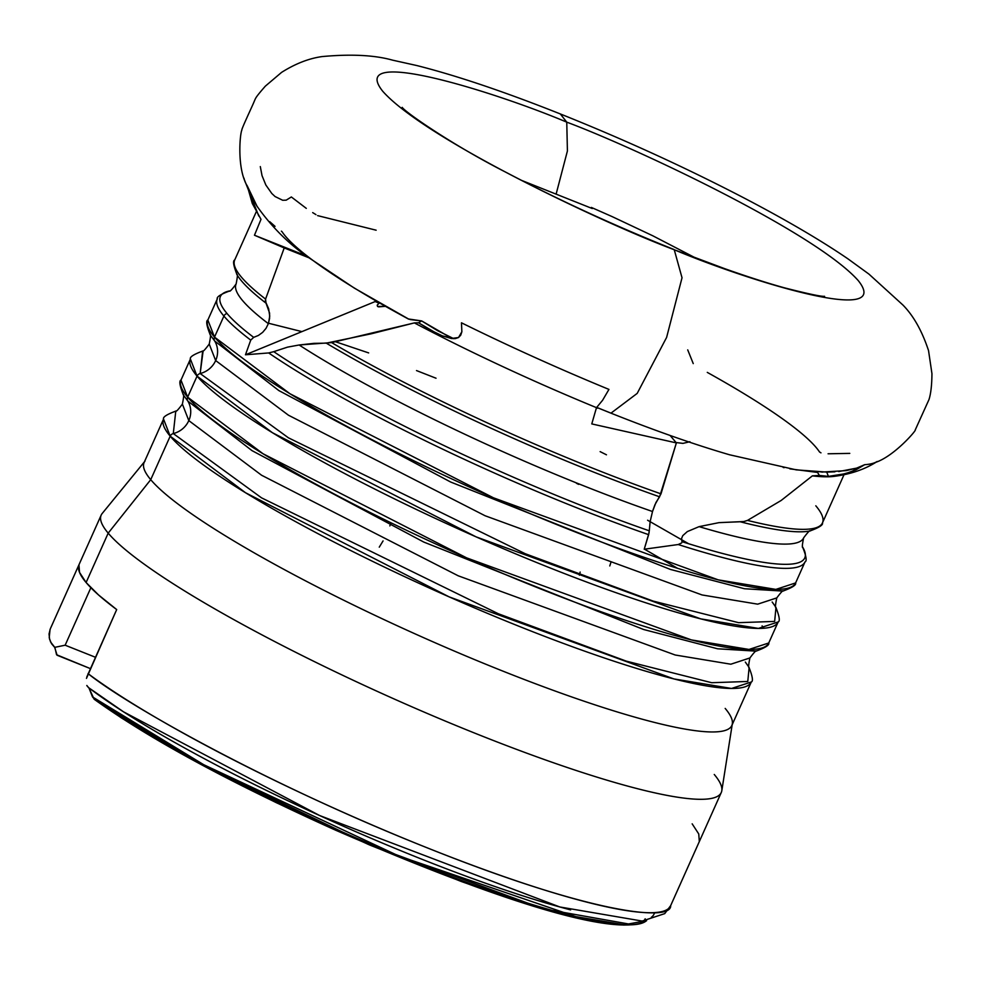 <?xml version="1.0" encoding="UTF-8"?>
<svg xmlns="http://www.w3.org/2000/svg" width="981" height="981" viewBox="0 0 981 981"><rect width="100%" height="100%" fill="white"/><g stroke="black" fill="none" stroke-linecap="round" stroke-linejoin="round"><path stroke-width="1.47" d="M402.21 107.358C404.736 111.797 452.192 144.918 506.478 172.558C559.538 200.406 615.332 226.035 673.849 249.444L674.254 249.75C745.965 280.014 894.807 326.563 858.277 280.627C815.248 232.117 634.143 147.285 566.76 122.147L567.41 150.976L556.117 194.14L567.41 150.976L566.76 122.147C634.143 147.285 815.248 232.117 858.277 280.627C894.807 326.563 745.965 280.014 674.254 249.75L682.028 277.782L666.614 337.415L637.196 393.393L610.967 413.16L637.196 393.393L666.614 337.415L682.028 277.782L674.254 249.75C606.859 224.624 425.754 139.793 382.737 91.27C346.195 45.347 495.049 91.895 566.76 122.147L560.323 113.943L566.76 122.147C495.049 91.895 346.195 45.347 382.737 91.27C425.754 139.793 606.859 224.624 674.254 249.75L724.248 268.5C747.277 276.667 767.436 283.141 784.714 287.899C808.295 293.908 821.588 296.716 824.592 296.311M707.276 372.388A297.439 42.22 -155.9 0 1 819.552 452.008L820.962 452.842M677.626 568.342L644.272 549.041L677.626 568.342M772.17 602.015L775.738 607.043C779.417 616.252 780.226 621.231 778.154 621.954A321.94 45.69 -155.9 0 1 507.643 550.5A321.94 45.69 -155.9 0 1 197.058 376.128L272.411 432.707L476.067 536.852L700.777 618.876L758.399 628.416L778.154 621.954L768.748 642.984L748.993 649.447L691.372 639.906L466.662 557.882L263.006 453.737L187.641 397.158L197.058 376.128A321.94 45.69 -155.9 0 1 190.4 359.046L197.058 376.128L187.641 397.158L180.995 380.076A321.94 45.69 24.1 0 0 187.641 397.158A321.94 45.69 24.1 0 0 498.238 571.531A321.94 45.69 24.1 0 0 768.748 642.984C769.582 645.02 765.339 647.742 756.02 651.139L717.638 648.797L643.597 629.495L423.78 542.064L251.97 450.61L187.837 401.07A4.427 4.206 -40.1 0 1 187.641 397.158A4.427 4.206 139.9 0 0 187.837 401.07L183.398 394.987L187.837 401.07A22.146 21.042 -40.1 0 1 188.806 420.604L182.38 404.111L188.806 420.604A22.146 21.042 139.9 0 0 187.837 401.07L251.97 450.61L423.78 542.064L643.597 629.495L717.638 648.797L756.609 651.004C756.363 649.974 754.131 652.304 749.901 657.969L730.833 664.211L675.198 655.001L458.213 575.798L261.571 475.233L188.806 420.604L261.571 475.233L458.213 575.798L675.198 655.001L730.833 664.211L749.913 657.944C748.491 664.91 748.245 668.122 749.177 667.62M301.927 331.615L267.482 322.982L301.927 331.615M207.616 325.545L210.265 334.938L214.704 341.02A22.146 21.042 -40.1 0 1 215.661 360.554L209.235 344.061L215.661 360.554A22.146 21.042 139.9 0 0 214.704 341.02L278.825 390.561L450.635 482.014L670.452 569.446L744.505 588.747L783.463 590.954C783.23 589.924 780.986 592.254 776.768 597.932L757.7 604.161L702.053 594.952L485.08 515.748L288.426 415.196L215.661 360.554L288.426 415.196L485.08 515.748L702.053 594.952L757.7 604.161L776.78 597.895C775.346 604.86 775.113 608.073 776.032 607.57M803.525 538.103A310.867 44.12 -155.9 0 1 699.097 526.638L719.012 522.64L740.152 521.757A320.088 45.433 24.1 0 0 809.411 531.101M410.083 319.548L421.646 320.922L437.575 330.658L453.492 338.555L442.345 335.87L436.337 333.197L418.544 322.786L414.362 322.908L371.137 333.822L326.268 343.142A320.088 45.433 24.1 0 0 659.588 496.803L655.946 502.517L652.512 511.518A310.867 44.12 -155.9 0 1 299.131 344.993L314.055 343.35L326.268 343.142A320.088 45.433 24.1 0 0 659.588 496.803L676.375 442.909L591.776 423.915L596.485 407.655L602.592 400.273L608.943 389.408A348.341 49.442 -155.9 0 1 461.475 322.81A348.341 49.442 24.1 0 0 608.943 389.408L602.592 400.273L596.485 407.655A321.94 45.69 -155.9 0 1 414.362 322.908A321.94 45.69 24.1 0 0 596.485 407.655L591.776 423.915L676.375 442.909L670.109 435.466L676.375 442.909L660.998 493.86A321.94 45.69 -155.9 0 1 331.639 342.602A321.94 45.69 24.1 0 0 660.998 493.86L654.916 504.786L652.647 511.076M236.679 274.128A320.088 45.433 24.1 0 0 266.023 303.166L269.567 313.062L269.579 318.42L268.365 323.656A310.867 44.12 -155.9 0 1 235.82 289.137M796.069 469.85L826.713 472.082L828.418 476.386L822.716 476.276L819.368 475.442L817.026 471.42L822.642 472.094M821.673 472.069L846.223 470.622L856.634 468.121L864.666 464.7A348.341 49.442 24.1 0 0 875.53 462.37M244.576 180.455A348.341 49.442 24.1 0 0 247.273 185.924L257.12 206.427M256.654 205.703C271.296 226.55 288.524 243.779 308.353 257.378L354.362 288.132L408.893 319.205M453.798 338.678L442.345 335.87L451.334 338.494L458.519 337.525L461.867 331.762L461.475 322.81L461.867 331.762L460.727 335.195L458.519 337.525L455.294 338.592L451.334 338.494L442.345 335.87L430.352 330.057L418.544 322.786L421.646 320.922L447.52 335.87M379.267 547.153L383.068 540.911M377.55 306.489L377.195 305.189L377.55 306.489L378.727 306.869L386.085 306.268L377.55 306.489L377.195 305.189L378.997 303.19L375.208 301.547L245.471 354.779L250.744 340.113L253.687 337.366A320.088 45.433 -155.9 0 1 227.016 313.491A4.427 4.206 139.9 0 0 223.913 316.078A321.94 45.69 24.1 0 0 250.744 340.113A321.94 45.69 -155.9 0 1 223.913 316.078A321.94 45.69 -155.9 0 1 217.255 298.997L207.849 320.027A321.94 45.69 24.1 0 0 214.508 337.108L207.849 320.027C205.777 320.762 206.586 325.729 210.265 334.938L214.704 341.02A4.427 4.206 -40.1 0 1 214.508 337.108L223.913 316.078L214.508 337.108A321.94 45.69 24.1 0 0 525.105 511.481A321.94 45.69 24.1 0 0 795.603 582.935L775.848 589.397L718.239 579.857L493.517 497.833L289.873 393.688L214.508 337.108A4.427 4.206 139.9 0 0 214.704 341.02L278.825 390.561L450.635 482.014L670.452 569.446L744.505 588.747L782.875 591.089C792.194 587.693 796.437 584.97 795.603 582.935L805.009 561.905A321.94 45.69 -155.9 0 1 678.214 544.529L644.223 549.225L648.637 534.657A321.94 45.69 -155.9 0 1 268.659 352.939L245.471 354.779L250.744 340.113L253.687 337.366A320.088 45.433 -155.9 0 1 227.016 313.491A320.088 45.433 -155.9 0 1 229.333 290.977M682.96 443.375L675.455 442.492L682.96 443.375L689.913 441.732L682.96 443.375M596.227 408.525A66.45 17.045 -76.5 0 0 597.846 407.888L596.227 408.525M391.014 522.812L389.837 525.902M610.942 562.321L609.765 565.951M175.673 411.076C175.918 412.106 178.15 409.788 182.38 404.111C183.79 397.17 184.036 393.957 183.104 394.46L183.398 394.987C179.719 385.778 178.922 380.812 180.995 380.076L190.4 359.046C189.566 357.01 193.809 354.288 203.128 350.904L200.161 373.54A22.146 21.042 139.9 0 0 215.661 360.554A22.146 21.042 -40.1 0 1 200.161 373.54L288.414 437.808L525.203 553.701L653.101 601.071L738.57 622.677L774.647 621.414L775.983 607.46L774.647 621.414L738.57 622.677L653.101 601.071L525.203 553.701L288.414 437.808L200.161 373.54A4.427 4.206 139.9 0 0 197.058 376.128A4.427 4.206 -40.1 0 1 200.161 373.54L202.65 350.99M688.625 543.744L647.595 520.224M578.631 484.369L576.472 483.302M606.466 454.804L600.127 451.628M436.03 378.225L416.508 370.573M368.66 352.915L335.6 341.78M173.294 433.577L175.783 411.039L173.294 433.577A22.146 21.042 139.9 0 0 188.806 420.604A22.146 21.042 -40.1 0 1 173.294 433.577A4.427 4.206 139.9 0 0 170.191 436.177A4.427 4.206 -40.1 0 1 173.294 433.577L261.547 497.858L498.336 613.75L626.234 661.12L711.703 682.715L747.78 681.464L749.128 667.509L747.78 681.464L711.703 682.715L626.234 661.12L498.336 613.75L261.547 497.858L173.294 433.577M176.261 410.941C166.942 414.338 162.699 417.06 163.533 419.095L170.191 436.177A321.94 45.69 -155.9 0 1 163.533 419.095L144.084 462.591A321.94 45.69 24.1 0 0 150.731 479.672L170.191 436.177L150.731 479.672A321.94 45.69 -155.9 0 1 145.016 461.082L102.159 513.529A339.659 48.216 24.1 0 0 108.192 533.137L150.731 479.672L108.192 533.137A339.659 48.216 -155.9 0 1 101.178 515.111L50.436 628.539A339.659 48.216 24.1 0 0 50.313 628.833L78.958 564.786A339.659 48.216 24.1 0 0 86.107 582.518L108.192 533.137L86.107 582.518A339.659 48.216 24.1 0 0 116.69 609.569L86.463 678.374M742.114 521.733L740.152 521.757A320.088 45.433 24.1 0 0 809.717 531.04M815.812 505.804A321.94 45.69 -155.9 0 1 822.397 523.045A321.94 45.69 -155.9 0 1 747.497 520.408L744.015 521.512M840.656 474.816A321.94 45.69 -155.9 0 1 812.366 475.871L781.158 500.469L747.497 520.408A321.94 45.69 24.1 0 0 822.47 522.898C823.304 524.921 819.061 527.643 809.742 531.04L810.331 530.905C810.085 529.875 807.853 532.205 803.623 537.882C802.213 544.811 801.968 548.023 802.899 547.521M695.235 257.795L652.782 235.783L612.132 216.605L591.359 207.432L592.291 208.548L521.377 180.308L592.291 208.548L591.359 207.432L591.04 208.046M877.149 461.499A348.341 49.442 -155.9 0 1 864.666 464.7L850.711 471.996L840.104 474.927L828.418 476.386L819.368 475.442L817.565 472.437L813.041 471.346L817.026 471.42L817.565 472.437L789.852 468.857M377.195 305.189L379.353 302.921L375.208 301.547A88.609 85.089 113.5 0 0 376.226 301.118L245.471 354.779L268.659 352.939L273.748 351.664L268.659 352.939A321.94 45.69 24.1 0 0 648.637 534.657L649.287 530.807A320.088 45.433 -155.9 0 1 273.748 351.664L287.519 347.139L299.131 344.993A310.867 44.12 24.1 0 0 652.512 511.518L650.121 521.671L649.287 530.807A320.088 45.433 -155.9 0 1 273.748 351.664L287.519 347.139L299.131 344.993L331.639 342.602L414.362 322.908L418.544 322.786L420.849 321.4L419.623 320.861L421.646 320.922L408.17 318.935M306.293 208.364L291.357 196.973L286.194 200.161L282.687 200.271L275.06 196.531L271.811 193.49L265.851 185.029L262.025 175.611L260.308 166.586M256.237 211.859L234.717 259.977A321.94 45.69 24.1 0 0 265.569 299.082L284.22 247.935L254.459 235.232L260.995 219.339L252.301 203.496L247.273 185.924A348.341 49.442 -155.9 0 1 244.011 178.174M236.826 274.361C237.758 273.858 237.512 277.083 236.102 284.012A310.867 44.12 24.1 0 0 268.365 323.656L266.023 328.353L262.65 332.363L258.444 335.428L253.687 337.366M217.402 298.702A321.94 45.69 24.1 0 0 223.913 316.078A4.427 4.206 -40.1 0 1 227.016 313.491A320.088 45.433 -155.9 0 1 224.772 292.448M236.85 274.422A320.088 45.433 24.1 0 0 266.023 303.166L265.569 299.082A321.94 45.69 -155.9 0 1 234.766 259.855M803.476 538.177A310.867 44.12 24.1 0 1 699.097 526.638L687.325 531.579L682.788 535.626L681.599 538.41L681.93 541.647A320.088 45.433 -155.9 0 0 802.85 547.41A320.088 45.433 -155.9 0 1 681.93 541.647L681.599 538.41L682.788 535.626L687.325 531.579L699.097 526.638L719.012 522.64L743.856 521.536L747.497 520.408L781.158 500.469L812.366 475.871L819.368 475.442L812.366 475.871A321.94 45.69 24.1 0 0 833.605 476.435M649.115 532.622L644.223 549.225L678.214 544.529L681.734 542.885L678.214 544.529A321.94 45.69 24.1 0 0 805.045 561.819M838.718 471.554L856.634 468.121L864.666 464.7L855.947 469.838L845.291 473.7L828.418 476.386L826.725 472.119L834.892 471.824M624.002 925.083L602.775 922.937L575.111 917.321L541.733 908.394L503.498 896.352L461.364 881.527L369.825 845.07L276.434 802.74L232.031 780.704L190.67 758.84L153.441 737.7L121.264 717.822L94.985 699.723L194.496 760.925L368.292 844.42L543.18 908.811L632.88 924.74M644.529 919.908L645.191 918.817M570.648 909.89A327.924 46.548 -155.9 0 1 88.928 687.889L92.508 696.927A324.355 46.033 24.1 0 0 405.153 858.571A324.355 46.033 24.1 0 0 645.657 921.355A324.355 46.033 24.1 0 0 646.491 920.681L624.124 924.74L575.835 916.622L398.727 855.947L203.68 764.677L92.508 696.927L94.985 699.723M654.683 913.09L654.376 913.053A327.924 46.548 -155.9 0 1 651.396 917.235M94.139 699.22L88.928 687.889L123.447 711.777L319.561 815.505L559.82 906.971L642.175 921.061L664.75 913.618L670.661 905.622C671.752 922.238 590.734 913.213 428.991 848.54C267.887 784.653 127.959 705.695 88.032 673.616A339.659 48.216 24.1 0 0 427.961 848.136A339.659 48.216 24.1 0 0 670.538 905.917L721.28 792.501A339.659 48.216 -155.9 0 1 435.883 717.111A339.659 48.216 -155.9 0 1 108.192 533.137A339.659 48.216 24.1 0 0 441.83 719.613A339.659 48.216 24.1 0 0 721.808 790.711L732.329 723.806A321.94 45.69 -155.9 0 1 466.968 656.424A321.94 45.69 -155.9 0 1 150.731 479.672A321.94 45.69 24.1 0 0 461.328 654.045A321.94 45.69 24.1 0 0 731.838 725.499L751.287 682.003A321.94 45.69 -155.9 0 1 480.788 610.55A321.94 45.69 -155.9 0 1 170.191 436.177L245.557 492.756L449.2 596.902L673.922 678.926L731.544 688.466L751.287 682.003C753.359 681.268 752.562 676.301 748.883 667.092L745.315 662.065M86.917 685.719L88.633 687.693L86.806 685.474M86.806 676.976L116.69 609.569L98.578 594.989L86.107 582.518L79.522 572.377L78.958 564.786L50.313 628.833L49.05 633.922L49.541 639.085L51.527 643.695L54.666 647.362L65.151 645.204L90.865 587.717L65.151 645.204L95.365 657.233L65.151 645.204L54.666 647.362L57.106 655.247L90.289 668.576L56.555 654.719L54.924 647.534L50.583 641.979L49.222 637.625L50.043 629.471M714.254 774.475A339.659 48.216 -155.9 0 1 721.28 792.501M725.18 708.417A321.94 45.69 -155.9 0 1 732.329 723.806M762.09 625.903L763.954 628.232M670.661 905.622L699.318 841.575L698.754 833.973L692.169 823.844M687.718 349.886L693.248 363.608M828.074 453.786L849.779 453.381M257.378 206.819L252.84 199.106L247.273 185.924L252.301 203.496L260.995 219.339L254.459 235.232L306.403 255.918L254.459 235.232L308.856 257.745L284.22 247.935L265.569 299.082L265.324 301.192L268.635 308.733L269.726 316.09L268.524 323.203M649.287 530.807L650.121 521.671L652.512 511.518M784.101 467.679L783.145 467.434M258.444 335.428L262.65 332.363L266.023 328.353M312.681 212.607L315.956 214.631M317.611 215.624L376.152 230.204M275.048 226.366L269.75 221.681M281.375 231.148L282.001 231.651A297.439 42.22 -155.9 0 0 407.765 318.666M580.139 572.058L579.379 575.197M610.758 413.038A297.439 42.22 -155.9 0 1 596.755 407.397M210.265 334.938L209.971 334.411C210.89 333.908 210.657 337.121 209.235 344.061C205.017 349.739 202.773 352.056 202.54 351.039M596.718 407.422L610.967 413.16C655.21 430.769 694.744 444.638 729.57 454.779L796.486 469.911M875.297 462.48C894.365 456.275 916.965 429.653 915.224 429.972L928.982 399.574C930.859 393.737 931.852 385.092 931.95 373.663L928.541 350.622C922.103 331.051 913.556 315.845 902.9 305.005L868.921 274.091L848.025 258.898C820.852 240.333 786.394 220.136 744.653 198.297C685.854 167.69 624.407 139.572 560.323 113.943C504.357 91.699 456.521 75.574 416.802 65.543L392.596 60.16C374.632 55.108 351.173 53.918 322.209 56.567C308.978 58.382 295.44 63.655 281.584 72.373L265.361 86.132C254.864 98.1 255.698 98.174 254.251 101.35C252.583 105.556 240.921 130.117 241.902 129.97C240.063 133.355 237.39 162.417 244.539 180.32M843.991 474.767L822.47 522.898M244.183 179.241L258.763 216.004M229.395 290.989C229.64 292.007 231.872 289.689 236.102 284.012M229.983 290.854L229.983 290.854C220.664 294.251 216.421 296.961 217.255 298.997M234.717 259.977C232.644 260.713 233.441 265.679 237.12 274.901M877.186 461.487C865.144 469.298 850.588 474.289 833.531 476.447M802.605 546.993L802.605 546.993C806.284 556.202 807.081 561.181 805.009 561.905M646.614 920.668L645.657 921.355C611.249 938.559 479.648 892.808 335.735 830.245C229.701 782.47 149.222 738.828 94.274 699.318M123.447 711.777L88.364 687.497"/></g></svg>
